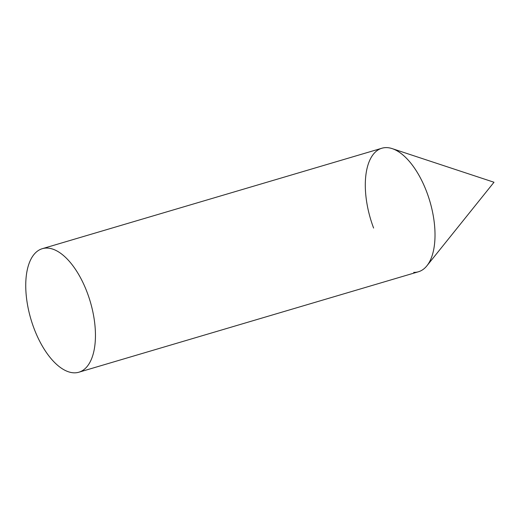 <?xml version="1.0" encoding="UTF-8"?>
<svg xmlns="http://www.w3.org/2000/svg" width="520" height="520" viewBox="0 0 520 520"><rect width="100%" height="100%" fill="white"/><g stroke="black" fill="none" stroke-linecap="round" stroke-linejoin="round"><path stroke-width="0.78" d="M373.613 228.059A64.415 30.94 73.5 0 1 392.216 148.629A64.415 30.94 73.5 0 1 426.719 191.945A64.415 30.94 73.5 0 1 426.881 265.824A64.415 30.94 73.5 0 1 413.719 272.382M78.871 372.216L418.438 271.772A64.415 30.94 -106.5 0 0 422.734 269.718A64.415 30.94 -106.5 0 0 428.356 196.547A64.415 30.94 -106.5 0 0 381.894 148.233L42.328 248.677A64.415 30.94 -106.5 0 0 38.032 250.725A64.415 30.94 -106.5 0 0 32.403 323.901A64.415 30.94 -106.5 0 0 78.871 372.216A64.415 30.94 -106.5 0 0 83.161 370.162A64.415 30.94 -106.5 0 0 88.79 296.992A64.415 30.94 -106.5 0 0 42.328 248.677M392.216 148.629L494 182.247L426.881 265.824"/></g></svg>
